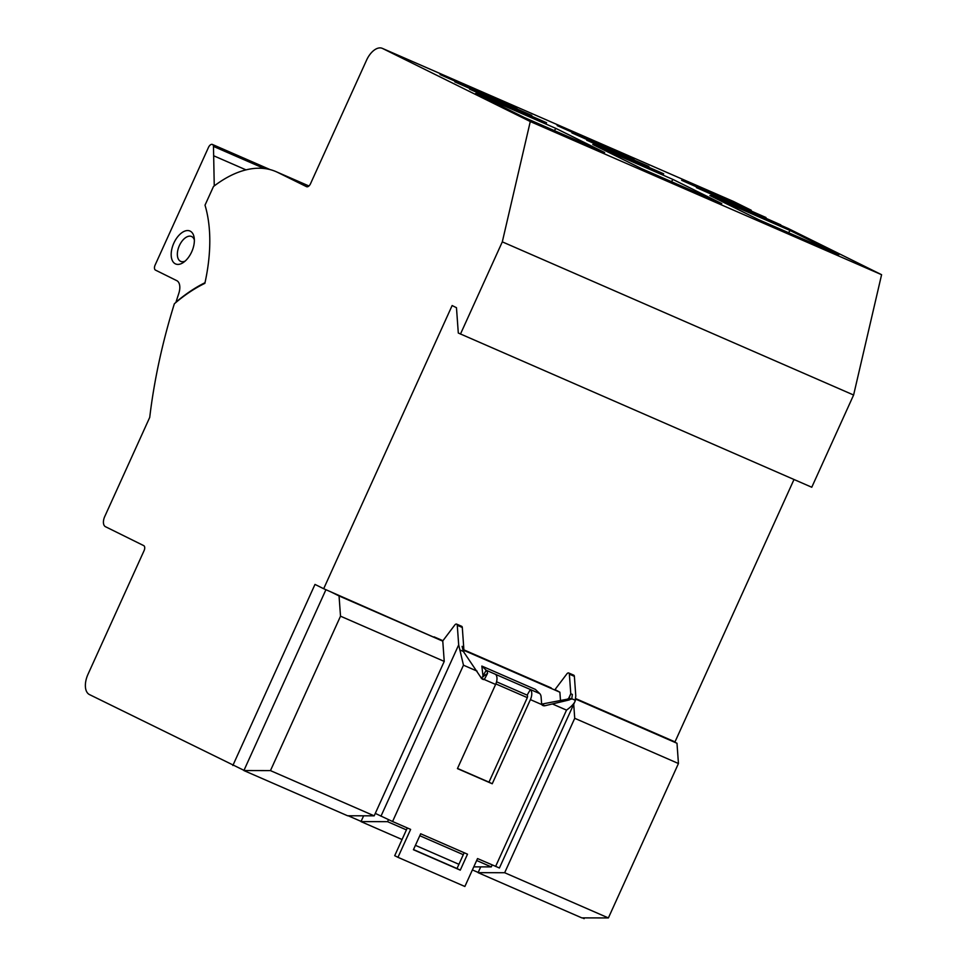 <?xml version="1.0" encoding="UTF-8"?>
<svg xmlns="http://www.w3.org/2000/svg" width="967" height="967" viewBox="0 0 967 967"><rect width="100%" height="100%" fill="white"/><g stroke="black" fill="none" stroke-linecap="round" stroke-linejoin="round"><path stroke-width="1.45" d="M584.503 917.888L584.153 918.65L582.4 917.888M794.004 479.499L674.99 741.882L668.294 738.957L676.985 743.26L678.447 763.519L608.388 917.937L504.665 872.73L478.097 872.669L581.808 917.876L608.388 917.937M243.986 770.348L89.435 694.56A17.527 9.694 113.6 0 1 87.985 674.313L144.071 550.67A4.376 2.417 -66.4 0 0 143.696 545.606L105.463 526.701A8.763 4.847 113.6 0 1 104.726 516.571L149.728 417.381A403.009 222.845 113.6 0 1 174.35 303.759A169.092 93.497 113.6 0 1 204.859 283.355A141.931 78.484 -66.4 0 0 205.016 205.161L213.489 186.498A131.415 72.67 113.6 0 1 276.091 171.667A131.415 72.67 113.6 0 1 277.843 172.477L306.527 186.667A4.376 2.417 -66.4 0 0 306.587 186.691A4.376 2.417 -66.4 0 0 310.504 183.754L366.59 60.111A17.527 9.694 113.6 0 1 382.291 48.35A17.527 9.694 113.6 0 1 382.521 48.459L530.279 121.54L502.308 241.859L853.607 395.019L811.772 487.247L458.298 333.023L456.472 307.699L452.133 305.548L323.679 588.722L442.777 641.157L444.24 661.404L374.181 815.834L270.458 770.614L243.889 770.554L347.6 815.773L374.181 815.834M853.607 395.019L881.59 274.701L788.153 228.478L711.204 194.935L780.599 225.19M765.828 217.877L696.421 187.622L780.768 224.827M751.057 210.576L681.65 180.321L765.997 217.527M382.291 48.35L733.602 201.511A17.527 9.694 -66.4 0 1 733.832 201.62L751.214 210.214M530.279 121.54L881.59 274.701M546.56 122.724L469.611 89.182L546.391 123.087M531.79 115.411L454.828 81.869L531.62 115.774M475.667 93.448L524.344 117.527L604.641 152.532L555.977 128.454L475.667 93.448M517.007 108.111L440.058 74.556L516.849 108.473M663.664 173.782L586.715 140.227L663.495 174.133M648.893 166.469L571.932 132.926L648.724 166.832M592.771 144.506L641.447 168.572L721.745 203.578L673.08 179.511L592.771 144.506M709.875 195.552L758.551 219.63L838.848 254.635L790.184 230.557L709.875 195.552M634.11 159.156L557.161 125.613L633.953 159.519M502.308 241.859L460.461 334.086M442.922 640.71L434.086 636.854M575.74 698.609L668.294 738.957M555.01 689.58L559.881 692.215L560.485 700.507M463.604 649.727L551.19 687.912M388.468 819.69L387.562 821.672L360.993 821.612L402.042 839.513M363.628 815.81L360.993 821.612M457.512 768.439L488.976 782.158L527.148 698.017A2.623 1.45 -66.4 0 0 527.136 695.128L530.375 689.519A9.199 5.089 113.6 0 1 530.399 699.624L492.239 783.766L457.439 768.596L495.612 684.455L484.322 679.535A4.376 3.65 116.3 0 1 482.593 679.233A4.376 3.65 116.3 0 1 481.288 678.036L463.374 651.48L462.105 646.379L463.701 647.068L462.299 627.474A2.623 1.45 -66.4 0 0 461.694 626.314A2.623 1.45 -66.4 0 0 461.658 626.302A2.623 1.45 -66.4 0 0 461.622 626.29M442.644 641.085L454.78 625.033A2.623 1.45 113.6 0 1 456.629 624.114A2.623 1.45 113.6 0 1 456.666 624.126A2.623 1.45 113.6 0 1 457.27 625.286L458.684 644.88L463.471 665.187L392.566 821.515L375.293 813.392M463.93 652.447L463.701 647.068M392.566 821.515L410.624 829.396L397.969 857.318L464.873 886.485L477.541 858.563L499.419 867.991L575.002 701.389L575.788 695.938L574.374 676.344A2.623 1.45 -66.4 0 0 573.769 675.184A2.623 1.45 -66.4 0 0 573.733 675.171A2.623 1.45 -66.4 0 0 573.697 675.147M495.612 684.455A9.199 5.089 -66.4 0 0 495.575 674.35L539.743 693.605A9.199 5.089 -66.4 0 1 541.085 696.736L541.689 704.544A4.376 3.65 116.3 0 0 542.813 705.487A4.376 3.65 116.3 0 0 544.856 705.753L569.116 699.951L567.508 699.153L541.605 704.133A4.376 3.65 -63.7 0 1 541.58 704.145L544.856 705.753M467.508 854.187L420.669 833.772L413.429 849.727L460.268 870.143L467.508 854.187M495.612 866.444L566.529 710.116C571.678 706.418 574.64 703.154 575.401 700.326L571.763 698.73L569.116 699.951M407.3 827.945L394.705 855.698L397.969 857.318M413.501 849.558L457.004 868.535L464.172 852.737M483.355 676.767A2.623 1.45 -66.4 0 0 482.968 675.873L481.844 666.07L486.208 670.264A9.199 5.089 113.6 0 1 487.549 673.395L481.058 677.927M480.901 677.396L482.074 677.903M495.841 683.911L527.305 697.618M463.616 650.247L559.881 692.215M539.743 693.605L535.38 689.411L481.844 666.07M473.782 866.855L491.284 866.891L492.167 864.945M415.411 845.339L458.926 864.305M554.889 689.737L566.867 673.89A2.623 1.45 113.6 0 1 568.717 672.984A2.623 1.45 113.6 0 1 568.753 672.996A2.623 1.45 113.6 0 1 569.358 674.156L570.772 693.75L569.116 698.017L567.508 699.153M571.545 699.153L569.116 698.017M568.632 698.452L570.772 693.75L572.367 694.439L571.763 698.73M487.549 673.395L484.322 679.535L481.3 678.036M527.136 695.128L496.555 681.795M492.239 783.766L488.976 782.158M472.392 869.925L478.194 872.452M348.193 815.773L361.09 821.394M205.004 282.702A170.845 94.464 -66.4 0 0 176.006 302.115L176.199 302.2M176.006 302.115A403.009 222.845 113.6 0 1 178.786 293.448A13.139 7.265 -66.4 0 0 176.768 280.648L155.482 270.107A4.376 2.417 113.6 0 1 155.119 265.055L208.485 147.395A4.376 2.417 113.6 0 1 212.414 144.458A4.376 2.417 113.6 0 1 212.462 144.482A4.376 2.417 113.6 0 1 213.477 146.404L214.251 185.918M190.185 231.125A17.962 9.936 -66.4 0 0 173.867 243.068A17.962 9.936 -66.4 0 0 175.353 263.834A17.962 9.936 -66.4 0 0 183.44 262.432A17.962 9.936 -66.4 0 0 191.684 251.879A17.962 9.936 -66.4 0 0 194.186 237.797A17.962 9.936 -66.4 0 0 190.185 231.125M214.166 155.989L245.993 169.866M194.355 239.949A13.574 7.506 -66.4 0 0 191.732 236.577A13.574 7.506 -66.4 0 0 191.551 236.492A13.574 7.506 -66.4 0 0 179.379 245.606A13.574 7.506 -66.4 0 0 180.515 261.295A13.574 7.506 -66.4 0 0 180.696 261.38A13.574 7.506 -66.4 0 0 185.144 261.09M232.854 765.489L314.988 584.419L323.679 588.722M325.927 589.701L243.889 770.554M330.363 591.635L339.054 595.938L340.517 616.184L270.458 770.614M340.517 616.184L444.24 661.404M339.054 595.938L442.777 641.157M387.562 821.672L406.418 829.891M419.787 835.718L463.29 854.683M476.658 860.509L491.284 866.891M480.72 866.867L478.097 872.669M573.709 704.23L574.724 718.3L504.665 872.73M574.724 718.3L678.447 763.519M575.679 699.093L676.985 743.26M460.268 870.143L457.004 868.535M555.977 128.454L554.236 130.557M673.08 179.511L671.34 181.603M790.184 230.557L788.443 232.66M308.896 186.015L277.843 172.477M733.832 201.62L382.521 48.459M380.974 816.196L458.684 644.88M462.299 627.474L457.27 625.286M459.748 649.897L463.374 651.48M477.057 671.11L463.471 665.187M566.529 710.116L552.943 704.194M541.689 704.544L530.399 699.624M482.968 675.873L486.208 670.264L495.575 674.35M574.374 676.344L569.358 674.156M264.136 168.488L213.477 146.404M308.932 185.978L276.091 171.667M573.733 675.171L568.717 672.984M270.047 169.576L212.414 144.458M456.629 624.114L461.658 626.302"/></g></svg>
